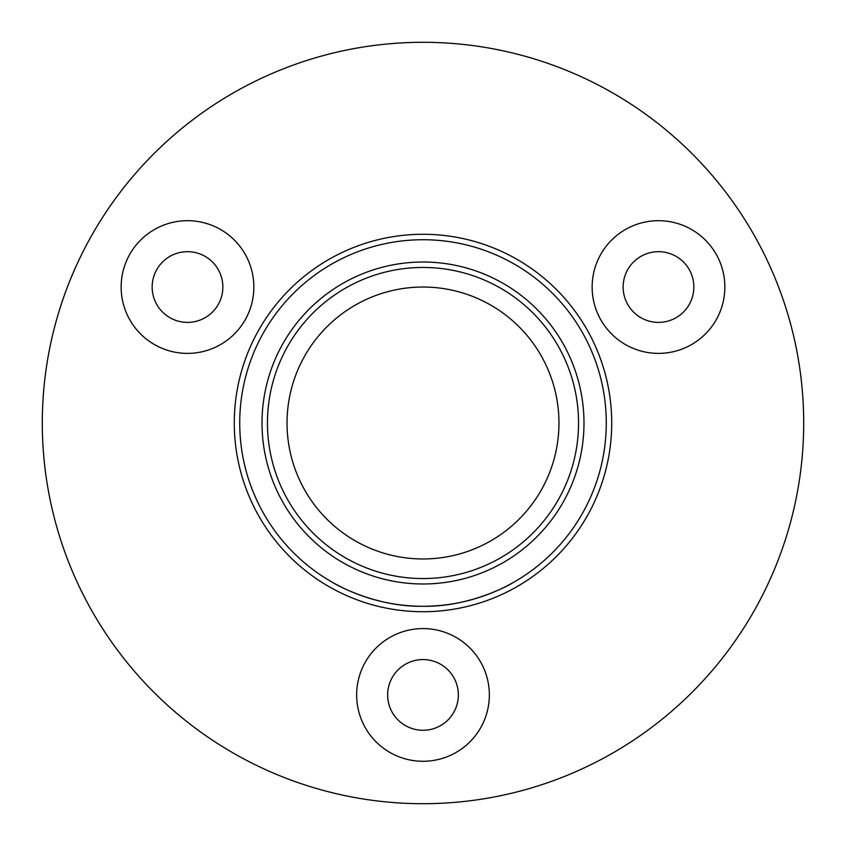<?xml version="1.0" encoding="UTF-8"?>
<svg xmlns="http://www.w3.org/2000/svg" width="846" height="846" viewBox="0 0 846 846"><rect width="100%" height="100%" fill="white"/><g stroke="black" fill="none" stroke-linecap="round" stroke-linejoin="round"><path stroke-width="1.27" d="M489.348 694.926A66.348 66.348 0 0 0 423 628.578A66.348 66.348 0 0 0 356.652 694.926A66.348 66.348 0 0 0 423 761.284A66.348 66.348 0 0 0 489.348 694.926M458.352 694.926A35.352 35.352 0 0 0 423 659.573A35.352 35.352 0 0 0 387.648 694.926A35.352 35.352 0 0 0 423 730.278A35.352 35.352 0 0 0 458.352 694.926M724.853 287.037A66.348 66.348 0 0 0 658.495 220.69A66.348 66.348 0 0 0 592.147 287.037A66.348 66.348 0 0 0 658.495 353.385A66.348 66.348 0 0 0 724.853 287.037M693.847 287.037A35.352 35.352 0 0 0 658.495 251.685A35.352 35.352 0 0 0 623.142 287.037A35.352 35.352 0 0 0 658.495 322.389A35.352 35.352 0 0 0 693.847 287.037M253.853 287.037A66.348 66.348 0 0 0 187.505 220.69A66.348 66.348 0 0 0 121.147 287.037A66.348 66.348 0 0 0 187.505 353.385A66.348 66.348 0 0 0 253.853 287.037M222.858 287.037A35.352 35.352 0 0 0 187.505 251.685A35.352 35.352 0 0 0 152.153 287.037A35.352 35.352 0 0 0 187.505 322.389A35.352 35.352 0 0 0 222.858 287.037M803.7 423A380.7 380.7 0 0 1 423 803.7A380.7 380.7 0 0 1 42.3 423A380.7 380.7 0 0 1 423 42.3A380.7 380.7 0 0 1 803.7 423M267.452 423A155.548 155.548 0 0 0 423 578.548A155.548 155.548 0 0 0 578.548 423A155.548 155.548 0 0 0 423 267.452A155.548 155.548 0 0 0 267.452 423M583.983 423A160.983 160.983 0 0 1 423 583.983A160.983 160.983 0 0 1 262.017 423A160.983 160.983 0 0 1 423 262.017A160.983 160.983 0 0 1 583.983 423M558.963 423A135.963 135.963 0 0 0 423 287.037A135.963 135.963 0 0 0 287.037 423A135.963 135.963 0 0 0 423 558.963A135.963 135.963 0 0 0 558.963 423M239.725 423A183.275 183.275 0 0 0 423 606.275A183.275 183.275 0 0 0 606.275 423A183.275 183.275 0 0 0 423 239.725A183.275 183.275 0 0 0 239.725 423M512.739 582.809C513.311 582.757 471.857 607.174 423.137 606.275C374.101 607.206 332.764 582.778 333.261 582.809M234.279 423A188.721 188.721 0 0 1 423 234.279A188.721 188.721 0 0 1 611.721 423A188.721 188.721 0 0 1 423 611.721A188.721 188.721 0 0 1 234.279 423"/></g></svg>
